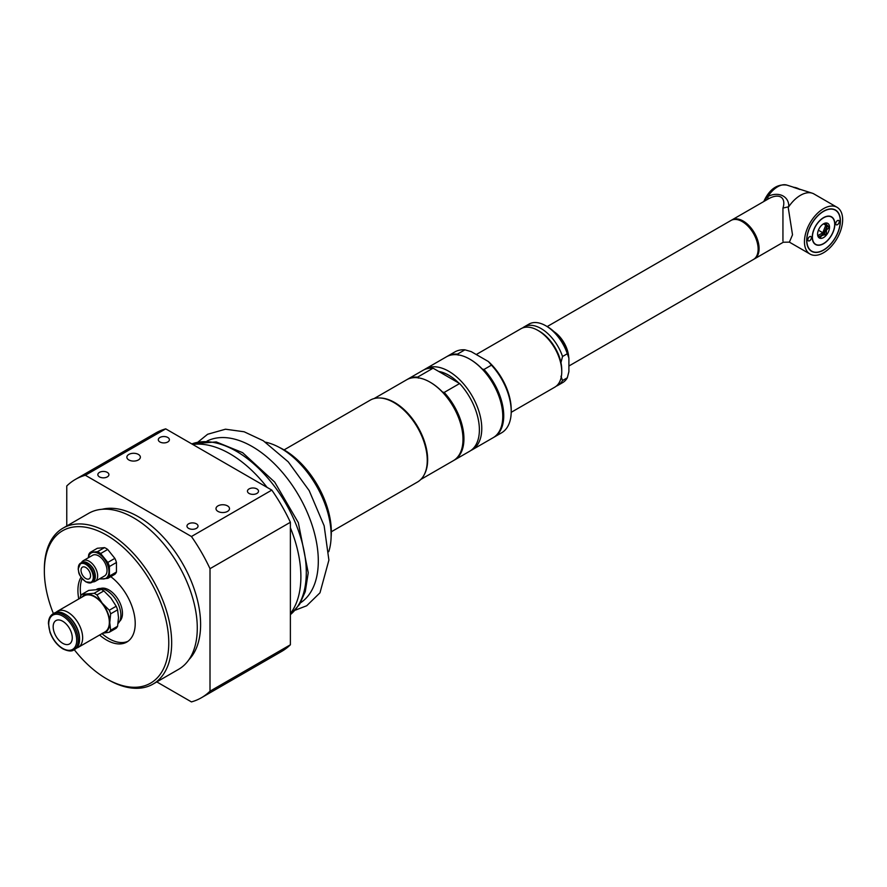 <?xml version="1.0" encoding="UTF-8"?>
<svg xmlns="http://www.w3.org/2000/svg" width="887" height="887" viewBox="0 0 887 887"><rect width="100%" height="100%" fill="white"/><g stroke="black" fill="none" stroke-linecap="round" stroke-linejoin="round"><path stroke-width="1.33" d="M793.421 187.29A21.388 12.34 60 0 1 799.985 189.508L793.421 187.29M127.972 641.29A40.514 23.395 60 0 1 101.983 633.64M80.828 595.676A40.514 23.395 60 0 1 82.092 578.557M119.579 621.377A19.137 11.043 -120 0 0 122.473 613.394A19.137 11.043 -120 0 0 114.855 594.933A19.137 11.043 -120 0 0 100.575 588.48M438.71 371.453A41.866 24.171 60 0 1 458.767 383.029M740.312 220.608A21.388 12.34 60 0 1 758.019 251.298M817.869 235.609L822.826 232.749L818.391 230.188M822.826 232.749L825.764 225.176L823.458 223.846M840.266 220.952A23.849 13.771 120 0 0 840.266 220.863A23.849 13.771 120 0 0 835.399 209.986M811.55 251.287A23.849 13.771 120 0 0 823.402 250.067A23.849 13.771 120 0 0 823.48 250.023M840.41 220.952A23.849 13.771 -60 0 1 829.999 244.945A23.849 13.771 -60 0 1 811.627 251.331A23.849 13.771 -60 0 1 811.627 223.801A23.849 13.771 -60 0 1 835.476 210.031A23.849 13.771 -60 0 1 840.41 220.952M788.72 206.76C789.363 196.681 778.897 190.993 767.931 196.459A6.752 2.672 -118.2 0 1 767.333 199.486C779.429 192.124 786.359 197.701 782.944 208.079L788.72 206.76A27.009 15.589 -60 0 1 812.193 193.178A27.009 15.589 -60 0 1 813.978 193.965L837.051 207.292A27.009 15.589 -60 0 1 837.051 238.481A27.009 15.589 -60 0 1 810.042 254.07A27.009 15.589 -60 0 1 804.454 241.707A27.009 15.589 -60 0 1 816.24 214.532A27.009 15.589 -60 0 1 837.051 207.292M782.944 208.079L782.944 241.053M753.95 259.159A22.508 12.995 -120 0 0 754.438 258.904L783.31 242.229L789.386 242.14L792.512 234.811L788.177 207.236M764.184 201.294A6.752 4.945 38.5 0 0 764.45 200.418L763.873 201.471M764.383 200.218C769.971 188.887 777.467 183.853 786.88 185.095A21.31 12.307 -60 0 0 767.931 196.459L764.45 200.418A4.502 0.599 24.5 0 1 764.383 200.218L763.774 201.537M766.545 199.93L767.333 199.486M754.438 258.904A22.508 12.995 -120 0 0 759.095 248.604A22.508 12.995 -120 0 0 749.271 225.952A22.508 12.995 -120 0 0 731.93 219.921A22.508 12.995 -120 0 0 731.453 220.209M554.087 331.727A22.485 12.983 60 0 1 568.678 357.006M568.9 366.021L753.473 259.459A22.508 12.995 -120 0 0 753.473 233.469A22.508 12.995 -120 0 0 730.966 220.475L547.19 326.571M554.02 331.671A22.508 12.995 60 0 1 568.7 357.106M568.9 358.026A31.511 18.195 -120 0 0 547.423 326.704L545.827 325.784A33.761 19.492 60 0 1 567.314 353.736L568.9 358.026L568.9 371.653L567.314 377.773L562.535 380.523L560.95 376.243M476.252 354.534L520.991 328.711A33.761 19.492 60 0 1 537.866 330.374A33.761 19.492 60 0 1 561.748 371.731L561.748 369.89A31.511 18.195 -120 0 0 560.95 362.617L562.535 356.496L567.314 353.736M567.314 377.773A33.761 19.492 60 0 1 562.713 382.585L557.934 385.346A33.761 19.492 -120 0 0 562.535 380.523M562.535 356.496A33.761 19.492 -120 0 0 524.173 326.871L528.951 324.11A33.761 19.492 60 0 1 545.827 325.784M556.271 386.133A33.761 19.492 -120 0 0 557.934 385.346M524.173 326.871A33.761 19.492 -120 0 0 522.654 327.913M560.95 362.617A31.511 18.195 -120 0 0 539.462 331.294L537.866 330.374M470.875 450.485A46.701 26.965 -120 0 0 472.095 449.853A46.701 26.965 -120 0 0 479.257 412.422A46.701 26.965 -120 0 0 448.744 371.265A46.701 26.965 -120 0 0 425.394 368.959A46.701 26.965 -120 0 0 424.23 369.702M458.191 355.133L457.437 354.135L464.91 349.822L471.197 351.618L488.36 361.519L491.465 365.145L483.98 369.469L482.262 369.025A46.024 26.577 -120 0 0 470.232 359.412L470.232 359.412A46.024 26.577 -120 0 0 469.988 359.279M493.571 437.435A46.701 26.965 -120 0 0 494.059 437.169A46.701 26.965 -120 0 0 483.98 369.469M502.774 416.058A46.024 26.577 -120 0 0 502.774 415.792A46.024 26.577 -120 0 0 482.262 369.025M491.465 365.145A46.701 26.965 60 0 1 511.211 411.468A46.701 26.965 60 0 1 501.543 432.845L494.059 437.169M511.211 411.468L511.211 409.628A44.45 25.668 -120 0 0 488.36 361.519M457.437 354.135A46.701 26.965 -120 0 0 447.358 356.275L454.831 351.951A46.701 26.965 60 0 1 464.91 349.822M561.748 371.731A33.761 19.492 60 0 1 554.752 387.187L511.2 412.322M472.095 449.853L493.105 437.723A46.701 26.965 -120 0 0 502.774 416.336A46.701 26.965 -120 0 0 469.755 359.135A46.701 26.965 -120 0 0 446.405 356.829L425.394 368.959M430.206 382.253A46.024 26.577 60 0 1 430.439 382.386A46.024 26.577 60 0 1 442.48 391.999L444.187 392.442A46.701 26.965 60 0 1 454.266 460.142A46.701 26.965 60 0 1 453.789 460.408M442.48 391.999A46.024 26.577 60 0 1 462.992 438.755A46.024 26.577 60 0 1 462.992 439.032M420.826 479.446L453.312 460.697A46.701 26.965 -120 0 0 462.992 439.309A46.701 26.965 -120 0 0 429.962 382.109A46.701 26.965 -120 0 0 406.612 379.802L374.114 398.551M462.992 439.309L462.992 438.755M407.089 379.525A46.701 26.965 60 0 1 407.565 379.248A46.701 26.965 60 0 1 417.644 377.108L418.398 378.106M454.266 460.142L469.711 451.228A46.701 26.965 -120 0 0 459.632 383.528L444.187 392.442M380.567 398.019A46.701 26.965 60 0 1 427.656 459.71A46.701 26.965 60 0 1 424.518 474.135M417.644 377.108L433.078 368.194L459.632 383.528M433.078 368.194A46.701 26.965 -120 0 0 422.999 370.334L407.565 379.248M837.472 220.619A2.473 1.43 -60 0 1 838.714 220.497A2.473 1.43 -60 0 1 838.714 223.358A2.473 1.43 -60 0 1 836.241 224.788A2.473 1.43 -60 0 1 835.864 222.803A2.473 1.43 -60 0 1 837.472 220.619M809.62 240.743A2.473 1.43 -60 0 1 808.39 240.865A2.473 1.43 -60 0 1 808.39 238.004A2.473 1.43 -60 0 1 810.862 236.574A2.473 1.43 -60 0 1 811.239 238.559A2.473 1.43 -60 0 1 809.62 240.743M806.837 240.333A23.639 13.649 -60 0 1 823.546 211.383A23.639 13.649 -60 0 1 840.266 221.029A23.639 13.649 -60 0 1 823.546 249.979A23.639 13.649 -60 0 1 806.837 240.333M812.248 237.206A15.977 9.225 -60 0 1 819.222 221.129A15.977 9.225 -60 0 1 831.54 216.838A15.977 9.225 -60 0 1 831.54 235.299A15.977 9.225 -60 0 1 815.563 244.524A15.977 9.225 -60 0 1 812.248 237.206M833.203 231.54A15.755 9.092 -60 0 1 815.674 244.324A15.755 9.092 -60 0 1 815.674 226.13A15.755 9.092 -60 0 1 831.429 217.038A15.755 9.092 -60 0 1 833.203 231.54M828.724 231.141A8.438 4.878 -60 0 1 823.081 237.827A8.438 4.878 -60 0 1 817.98 236.363A8.438 4.878 -60 0 1 819.333 228.247A8.438 4.878 -60 0 1 825.686 223.014A8.438 4.878 -60 0 1 828.724 231.141M825.764 225.176L824.466 223.347M817.692 235.377L820.453 238.148C820.575 235.964 822.526 234.833 826.318 234.767L826.429 230.188L829.256 227.194C826.44 224.744 825.464 223.347 826.318 223.014L825.298 223.08M825.243 223.092L827.349 226.096L824.422 233.669L818.989 236.796M829.256 227.194L827.349 226.096M826.318 234.767L824.422 233.669M826.717 225.187A9.679 5.588 -60 0 1 821.395 235.41M327.602 511.999A69.774 40.281 -120 0 0 299.318 463.014M331.339 531.768L417.467 482.04A47.266 27.286 -120 0 0 424.718 444.165A47.266 27.286 -120 0 0 393.839 402.51A47.266 27.286 -120 0 0 370.201 400.17L284.073 449.897M331.106 537.101A66.924 38.64 -120 0 0 279.338 447.425M328.733 551.703A71.126 41.068 -120 0 0 316.404 485.81A71.126 41.068 -120 0 0 265.512 442.181M290.382 613.571A100.386 57.954 -120 0 0 290.382 527.754M267.065 487.362A100.386 57.954 -120 0 0 192.745 444.454M92.658 581.905A11.93 6.885 -120 0 0 95.186 581.351A11.93 6.885 -120 0 0 95.186 567.58A11.93 6.885 -120 0 0 83.256 560.695A11.93 6.885 -120 0 0 81.515 562.602M90.906 565.673A8.105 4.679 60 0 1 94.698 572.248M83.256 560.695L92.636 555.273A11.93 6.885 60 0 1 104.566 562.17A11.93 6.885 60 0 1 104.566 575.94L95.186 581.351M90.563 575.763A6.752 3.903 60 0 1 89.166 578.856A6.752 3.903 60 0 1 82.413 574.953A6.752 3.903 60 0 1 82.413 567.159A6.752 3.903 60 0 1 87.625 568.966A6.752 3.903 60 0 1 90.563 575.763M86.183 581.872A11.143 6.431 -120 0 0 91.76 582.426L93.035 581.684A11.143 6.431 -120 0 0 95.341 576.583A11.143 6.431 -120 0 0 87.469 562.946A11.143 6.431 -120 0 0 81.892 562.391L80.617 563.134A11.143 6.431 -120 0 0 78.311 568.234M95.341 576.35A10.589 6.109 -120 0 0 95.341 576.129A10.589 6.109 -120 0 0 87.857 563.167A10.589 6.109 -120 0 0 87.669 563.057M88.401 557.723A14.635 8.449 60 0 1 93.434 552.279A14.635 8.449 60 0 1 103.779 558.245A14.635 8.449 60 0 1 108.946 571.583A14.635 8.449 60 0 1 103.779 578.945A14.635 8.449 60 0 1 100.331 578.379M107.693 549.463L114.855 558.378L107.815 562.436L100.652 553.532L107.693 549.463A15.755 9.092 60 0 0 104.511 547.634L97.47 551.692L90.308 552.335A15.755 9.092 -120 0 0 88.722 554.597L88.334 557.768M116.452 562.48L116.452 572.026L109.411 576.095L109.411 566.538L116.452 562.48A15.755 9.092 60 0 0 114.855 558.378M99.887 578.646A15.755 9.092 -120 0 0 100.652 578.989L107.815 578.357L114.855 574.288A15.755 9.092 60 0 0 116.452 572.026M107.815 578.357A15.755 9.092 -120 0 0 109.411 576.095M109.411 566.538A15.755 9.092 -120 0 0 107.815 562.436M100.652 553.532A15.755 9.092 -120 0 0 97.47 551.692M90.308 552.335L97.348 548.266L104.511 547.634M108.014 679.63L106.562 678.799L108.014 679.63A90.03 51.978 -120 0 0 153.03 684.088L178.631 669.308A90.03 51.978 -120 0 0 192.435 597.162A90.03 51.978 -120 0 0 133.615 517.831A90.03 51.978 -120 0 0 88.6 513.373L62.999 528.153A90.03 51.978 -120 0 0 44.35 569.365L44.35 571.04A87.979 50.792 60 0 1 106.562 535.127A87.979 50.792 60 0 1 168.774 642.875A87.979 50.792 60 0 1 106.562 678.799L106.562 678.799A87.979 50.792 60 0 1 74.231 649.661M188.964 659.618A87.979 50.792 -120 0 0 193.732 587.704A87.979 50.792 -120 0 0 138.394 516.744A87.979 50.792 -120 0 0 102.16 509.271M165.714 428.853L271.81 490.101L191.437 536.513L85.34 475.255L165.714 428.853A126.043 72.767 -120 0 0 155.746 433.022L75.373 479.423A126.043 72.767 -120 0 0 66.769 485.976L66.769 525.969M290.382 522.277L290.382 644.782L210.008 691.184L210.008 568.678L290.382 522.277A126.043 72.767 -120 0 0 271.81 490.101M156.799 681.915L191.437 701.905A126.043 72.767 -120 0 0 201.416 697.736L281.789 651.335A126.043 72.767 -120 0 0 290.382 644.782M110.753 576.661A40.514 23.395 60 0 1 135.212 623.494A40.514 23.395 60 0 1 126.819 642.044A40.514 23.395 60 0 1 99.599 635.025M78.777 598.958A40.514 23.395 60 0 1 81.061 577.16M85.34 475.255A126.043 72.767 -120 0 0 75.373 479.423M210.008 568.678A126.043 72.767 -120 0 0 191.437 536.513M201.416 697.736A126.043 72.767 -120 0 0 210.008 691.184M138.394 454.421A6.752 3.903 180 0 1 140.368 457.182A6.752 3.903 180 0 1 133.615 461.085A6.752 3.903 180 0 1 126.863 457.182A6.752 3.903 180 0 1 131.032 453.579A6.752 3.903 180 0 1 138.394 454.421M227.515 505.878A6.752 3.903 180 0 1 229.5 508.639A6.752 3.903 180 0 1 222.748 512.542A6.752 3.903 180 0 1 215.996 508.639A6.752 3.903 180 0 1 220.164 505.036A6.752 3.903 180 0 1 227.515 505.878M107.294 472.383A5.533 3.193 180 0 1 108.913 474.645A5.533 3.193 180 0 1 103.38 477.838A5.533 3.193 180 0 1 97.847 474.645A5.533 3.193 180 0 1 101.262 471.684A5.533 3.193 180 0 1 107.294 472.383M167.765 437.468A5.533 3.193 180 0 1 169.395 439.719A5.533 3.193 180 0 1 163.862 442.912A5.533 3.193 180 0 1 158.318 439.719A5.533 3.193 180 0 1 161.744 436.77A5.533 3.193 180 0 1 167.765 437.468M196.415 523.84A5.533 3.193 180 0 1 198.034 526.102A5.533 3.193 180 0 1 192.501 529.295A5.533 3.193 180 0 1 186.969 526.102A5.533 3.193 180 0 1 190.383 523.142A5.533 3.193 180 0 1 196.415 523.84M256.897 488.925A5.533 3.193 180 0 1 258.516 491.176A5.533 3.193 180 0 1 252.983 494.369A5.533 3.193 180 0 1 247.451 491.176A5.533 3.193 180 0 1 250.866 488.227A5.533 3.193 180 0 1 256.897 488.925M153.03 684.088A90.03 51.978 -120 0 0 166.823 611.952A90.03 51.978 -120 0 0 108.014 532.61A90.03 51.978 -120 0 0 62.999 528.153M53.408 613.604A87.979 50.792 60 0 1 44.35 571.04M76.681 647.987A20.822 12.019 -120 0 0 78.333 647.299A20.822 12.019 -120 0 0 78.333 623.262A20.822 12.019 -120 0 0 57.511 611.243A20.822 12.019 -120 0 0 56.081 612.318M78.333 647.299L105.032 631.877A20.822 12.019 -120 0 0 105.032 607.839A20.822 12.019 -120 0 0 84.221 595.82L57.511 611.243M118.049 623.472A20.257 11.697 -120 0 0 116.097 600.122A20.257 11.697 -120 0 0 96.761 589.234M72.268 637.786A13.505 7.795 60 0 1 69.463 643.973A13.505 7.795 60 0 1 55.959 636.167A13.505 7.795 60 0 1 55.959 620.578A13.505 7.795 60 0 1 66.37 624.193A13.505 7.795 60 0 1 72.268 637.786M73.865 649.883L75.251 649.073A20.822 12.019 -120 0 0 79.564 639.549A20.822 12.019 -120 0 0 64.84 614.048A20.822 12.019 -120 0 0 54.429 613.017L53.043 613.815C50.071 615.667 48.53 618.882 48.43 623.439L49.971 632.22C52.754 639.704 57.078 645.259 62.933 648.896C68.122 651.291 71.758 651.623 73.865 649.883A20.822 12.019 -120 0 0 73.865 625.834A20.822 12.019 -120 0 0 53.043 613.815M79.564 639.106A19.78 11.42 -120 0 0 79.564 638.695A19.78 11.42 -120 0 0 65.583 614.469A19.78 11.42 -120 0 0 65.217 614.27M103.857 590.908L110.942 598.038L116.186 606.242L109.267 610.234L102.182 603.093L96.938 594.9L103.857 590.908A23.639 13.649 60 0 0 101.063 589.29L94.144 593.281L81.826 594.39A23.639 13.649 -120 0 0 80.429 596.374L80.107 598.193M117.583 609.835L118.503 617.529L117.583 626.277L110.664 630.269L109.744 622.574L110.664 613.826L117.583 609.835A23.639 13.649 60 0 0 116.186 606.242M102.182 633.329L109.267 632.254L116.186 628.262A23.639 13.649 60 0 0 117.583 626.277M109.267 632.254A23.639 13.649 -120 0 0 110.664 630.269M110.664 613.826A23.639 13.649 -120 0 0 109.267 610.234M96.938 594.9A23.639 13.649 -120 0 0 94.144 593.281M81.826 594.39L88.733 590.398L101.063 589.29M81.781 597.228A21.388 12.34 60 0 1 87.07 594.368A21.388 12.34 60 0 1 102.182 603.093A21.388 12.34 60 0 1 109.744 622.574A21.388 12.34 60 0 1 102.604 633.285M300.471 602.861A93.457 53.952 -120 0 0 313.388 529.295A93.457 53.952 -120 0 0 255.012 448.234A93.457 53.952 -120 0 0 207.07 441.072M290.382 614.636A99.034 57.178 -120 0 0 300.205 535.981A99.034 57.178 -120 0 0 239.235 452.991A99.034 57.178 -120 0 0 191.825 443.921M85.795 581.65A10.589 6.109 -120 0 0 92.27 572.425A10.589 6.109 -120 0 0 79.309 564.941A10.589 6.109 -120 0 0 85.795 581.65M91.76 582.426A11.143 6.431 -120 0 0 91.76 569.565A11.143 6.431 -120 0 0 80.617 563.134L78.156 569.022C79.253 572.448 77.08 574.144 85.906 581.905L91.76 582.426M62.711 648.419A19.78 11.42 -120 0 0 74.83 631.189A19.78 11.42 -120 0 0 50.603 617.208A19.78 11.42 -120 0 0 62.711 648.419M810.042 254.07L789.386 242.14M786.88 185.095L793.843 187.312M799.021 188.975L812.193 193.178M766.534 199.941L731.93 219.921M831.429 217.038L830.088 216.262M815.674 244.324L814.333 243.559M295.16 610.212L306.714 605.754L319.985 592.804L328.9 560.107L324.143 525.791L309.186 490.611L288.264 461.872L263.273 440.739L244.125 431.769L225.486 429.208L207.613 434.264L198.045 442.003M290.382 614.713L299.562 604.369L305.283 591.618L308.232 572.747L298.32 522.654L274.704 482.107L242.617 452.658L216.24 441.914L191.758 443.888M65.583 614.469L64.84 614.048M79.564 638.695L79.564 639.549"/></g></svg>
